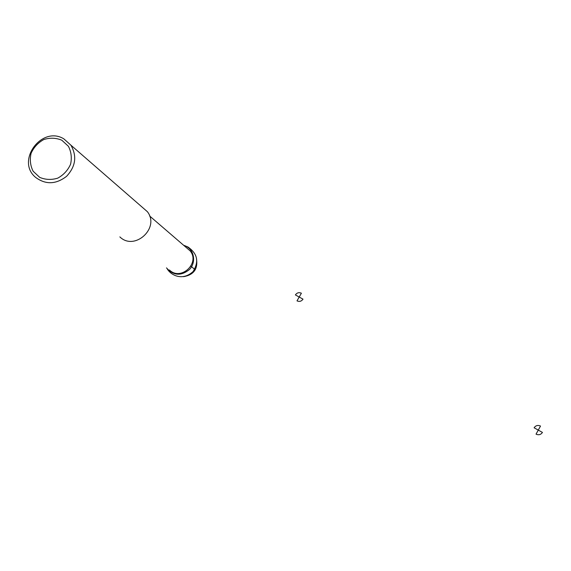 <?xml version="1.0" encoding="UTF-8"?>
<svg xmlns="http://www.w3.org/2000/svg" width="571" height="571" viewBox="0 0 571 571"><rect width="100%" height="100%" fill="white"/><g stroke="black" fill="none" stroke-linecap="round" stroke-linejoin="round"><path stroke-width="0.86" d="M183.626 245.273L186.524 246.486C194.475 250.79 196.06 262.66 189.536 269.462C181.057 276.257 173.377 275.729 166.482 267.878M185.768 247.115L190.243 250.969C200.257 263.352 180.693 281.26 169.451 269.997M141.38 206.481L147.389 211.698C160.187 227.936 134.563 251.39 119.853 236.894M63.859 138.867L70.875 145.148C77.128 156.047 75.707 166.432 66.607 176.289C56.008 184.462 45.687 184.833 35.638 177.403C15.538 160.972 41.747 125.277 63.859 138.867M61.789 140.202L68.413 146.29C71.275 151.872 71.996 157.86 70.568 164.27C67.842 170.315 63.574 174.94 57.764 178.138C51.497 180.058 45.48 179.808 39.706 177.374L33.125 171.221C30.313 165.633 29.635 159.659 31.084 153.299C33.81 147.297 38.05 142.707 43.81 139.531C50.027 137.597 56.015 137.818 61.789 140.202M195.261 269.769L190.871 266.193M295.393 294.914L299.197 297.034L301.395 293.209C298.954 292.152 296.956 292.723 295.393 294.914M299.197 297.034L296.999 300.867C299.44 301.923 301.445 301.352 303.008 299.154L299.197 297.034M534.106 427.779L538.275 430.099L540.516 426.059C537.853 424.895 535.719 425.474 534.106 427.779M538.275 430.099L536.041 434.146C538.703 435.309 540.837 434.738 542.45 432.425L538.275 430.099M196.46 258.756C198.08 268.927 193.776 274.901 183.555 276.671M167.36 269.105C171.064 275.201 182.484 281.375 193.134 271.51C200.706 258.97 194.718 251.854 188.059 247.043L184.326 245.494M149.602 215.966L190.243 250.969M70.875 145.148L147.389 211.698"/></g></svg>
